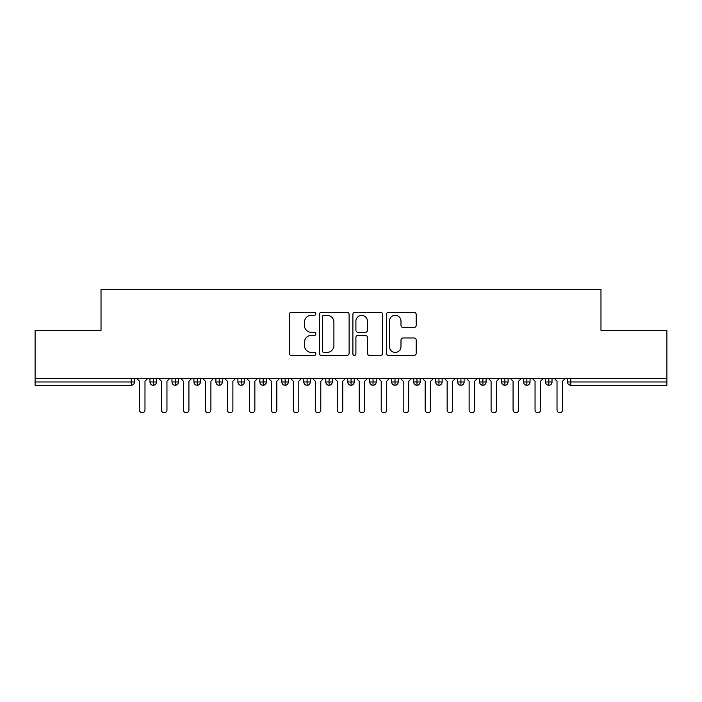 <?xml version="1.0" encoding="UTF-8"?>
<svg xmlns="http://www.w3.org/2000/svg" width="702" height="702" viewBox="0 0 702 702"><rect width="100%" height="100%" fill="white"/><g stroke="black" fill="none" stroke-linecap="round" stroke-linejoin="round"><path stroke-width="1.05" d="M315.839 313.794A1.509 1.509 0 0 0 314.329 312.285L291.409 312.285A2.159 2.159 0 0 0 289.25 314.443L289.25 353.273A2.159 2.159 0 0 0 291.409 355.431L314.329 355.431A1.509 1.509 0 0 0 315.839 353.922A1.509 1.509 0 0 0 314.329 352.413L311.363 352.413A6.906 6.906 0 0 1 304.457 345.507L304.457 342.269A6.906 6.906 0 0 1 311.363 335.372L314.329 335.372A1.509 1.509 0 0 0 315.839 333.862A1.509 1.509 0 0 0 314.329 332.353L311.363 332.353A6.906 6.906 0 0 1 304.457 325.447L304.457 322.209A6.906 6.906 0 0 1 311.363 315.312L314.329 315.312A1.509 1.509 0 0 0 315.839 313.794M414.04 327.492A2.159 2.159 0 0 0 416.198 325.342L416.198 314.443A2.159 2.159 0 0 0 414.04 312.285L388.583 312.285A2.159 2.159 0 0 0 386.433 314.443L386.433 353.273A2.159 2.159 0 0 0 388.583 355.431L414.04 355.431A2.159 2.159 0 0 0 416.198 353.273L416.198 340.11A2.159 2.159 0 0 0 414.04 337.96L403.15 337.96A2.159 2.159 0 0 0 400.991 340.11L400.991 346.639A5.774 5.774 0 0 1 395.217 352.413A5.774 5.774 0 0 1 389.452 346.639L389.452 321.077A5.774 5.774 0 0 1 395.217 315.312A5.774 5.774 0 0 1 400.991 321.077L400.991 325.342A2.159 2.159 0 0 0 403.15 327.492L414.04 327.492M35.1 378.466L666.9 378.466L666.9 330.344L600.973 330.344L600.973 289.25L101.027 289.25L101.027 330.344L35.1 330.344L35.1 381.985L131.186 381.985L131.186 378.466M349.113 314.443A2.159 2.159 0 0 0 346.955 312.285L321.498 312.285A2.159 2.159 0 0 0 319.349 314.443L319.349 353.273A2.159 2.159 0 0 0 321.498 355.431L346.955 355.431A2.159 2.159 0 0 0 349.113 353.273L349.113 314.443M355.045 312.285L380.502 312.285A2.159 2.159 0 0 1 382.651 314.443L382.651 353.273A2.159 2.159 0 0 1 380.502 355.431L369.603 355.431A2.159 2.159 0 0 1 367.444 353.273L367.444 337.53A2.159 2.159 0 0 0 365.294 335.372L358.064 335.372A2.159 2.159 0 0 0 355.905 337.53L355.905 353.922A1.509 1.509 0 0 1 354.396 355.431A1.509 1.509 0 0 1 352.887 353.922L352.887 314.443A2.159 2.159 0 0 1 355.045 312.285M134.486 378.466L134.486 381.985A3.299 3.299 0 0 1 131.186 385.284L35.1 385.284L35.1 381.985M666.9 378.466L666.9 385.284L570.814 385.284A3.299 3.299 0 0 1 567.514 381.985L567.514 378.466L567.514 381.985A3.299 3.299 0 0 0 570.814 385.284L570.814 381.985L666.9 381.985M153.273 385.284A3.299 3.299 0 0 1 149.974 381.985L149.974 378.466L149.974 381.985A3.299 3.299 0 0 0 153.273 385.284A3.299 3.299 0 0 0 156.458 381.985L156.458 378.466L156.458 381.985A3.299 3.299 0 0 1 153.273 385.284L153.273 381.985L156.458 381.985M153.273 378.466L153.273 381.985L149.974 381.985M131.186 385.284A3.299 3.299 0 0 0 134.486 381.985A3.299 3.299 0 0 1 131.186 385.284L131.186 381.985L134.486 381.985M175.246 378.466L175.246 381.985L171.955 381.985L171.955 378.466L171.955 381.985A3.299 3.299 0 0 0 175.246 385.284A3.299 3.299 0 0 0 178.44 381.985L178.44 378.466L178.44 381.985A3.299 3.299 0 0 1 175.246 385.284A3.299 3.299 0 0 1 171.955 381.985A3.299 3.299 0 0 0 175.246 385.284L175.246 381.985L178.44 381.985M197.227 378.466L197.227 381.985L193.927 381.985L193.927 378.466L193.927 381.985A3.299 3.299 0 0 0 197.227 385.284A3.299 3.299 0 0 0 200.412 381.985L200.412 378.466L200.412 381.985A3.299 3.299 0 0 1 197.227 385.284A3.299 3.299 0 0 1 193.927 381.985A3.299 3.299 0 0 0 197.227 385.284L197.227 381.985L200.412 381.985M219.2 378.466L219.2 385.284A3.299 3.299 0 0 1 215.909 381.985L215.909 378.466L215.909 381.985A3.299 3.299 0 0 0 219.2 385.284A3.299 3.299 0 0 0 222.385 381.985L222.385 378.466M241.181 378.466L241.181 385.284A3.299 3.299 0 0 1 237.881 381.985A3.299 3.299 0 0 0 241.181 385.284A3.299 3.299 0 0 1 237.881 381.985L237.881 378.466M244.366 378.466L244.366 381.985A3.299 3.299 0 0 1 241.181 385.284A3.299 3.299 0 0 0 244.366 381.985L237.881 381.985M263.153 378.466L263.153 381.985L259.854 381.985L259.854 378.466L259.854 381.985A3.299 3.299 0 0 0 263.153 385.284A3.299 3.299 0 0 0 266.339 381.985L266.339 378.466L266.339 381.985A3.299 3.299 0 0 1 263.153 385.284A3.299 3.299 0 0 1 259.854 381.985A3.299 3.299 0 0 0 263.153 385.284L263.153 381.985L266.339 381.985M285.126 385.284A3.299 3.299 0 0 1 281.835 381.985L281.835 378.466L281.835 381.985A3.299 3.299 0 0 0 285.126 385.284A3.299 3.299 0 0 0 288.311 381.985L288.311 378.466L288.311 381.985A3.299 3.299 0 0 1 285.126 385.284L285.126 381.985L288.311 381.985M307.107 378.466L307.107 381.985L303.808 381.985L303.808 378.466L303.808 381.985A3.299 3.299 0 0 0 307.107 385.284A3.299 3.299 0 0 0 310.293 381.985L310.293 378.466L310.293 381.985A3.299 3.299 0 0 1 307.107 385.284A3.299 3.299 0 0 1 303.808 381.985A3.299 3.299 0 0 0 307.107 385.284L307.107 381.985L310.293 381.985M329.08 378.466L329.08 385.284A3.299 3.299 0 0 1 325.781 381.985L325.781 378.466L325.781 381.985A3.299 3.299 0 0 0 329.08 385.284A3.299 3.299 0 0 0 332.265 381.985L332.265 378.466M351.053 378.466L351.053 385.284A3.299 3.299 0 0 1 347.762 381.985L347.762 378.466L347.762 381.985A3.299 3.299 0 0 0 351.053 385.284A3.299 3.299 0 0 0 354.238 381.985L354.238 378.466M373.034 378.466L373.034 385.284A3.299 3.299 0 0 1 369.735 381.985L369.735 378.466L369.735 381.985A3.299 3.299 0 0 0 373.034 385.284A3.299 3.299 0 0 0 376.219 381.985L376.219 378.466M395.007 378.466L395.007 381.985L391.707 381.985L391.707 378.466L391.707 381.985A3.299 3.299 0 0 0 395.007 385.284A3.299 3.299 0 0 0 398.192 381.985L398.192 378.466L398.192 381.985A3.299 3.299 0 0 1 395.007 385.284A3.299 3.299 0 0 1 391.707 381.985A3.299 3.299 0 0 0 395.007 385.284L395.007 381.985L398.192 381.985M416.979 378.466L416.979 381.985L413.689 381.985L413.689 378.466L413.689 381.985A3.299 3.299 0 0 0 416.979 385.284A3.299 3.299 0 0 0 420.165 381.985L420.165 378.466L420.165 381.985A3.299 3.299 0 0 1 416.979 385.284A3.299 3.299 0 0 1 413.689 381.985A3.299 3.299 0 0 0 416.979 385.284L416.979 381.985L420.165 381.985M438.961 378.466L438.961 381.985L435.661 381.985L435.661 378.466L435.661 381.985A3.299 3.299 0 0 0 438.961 385.284A3.299 3.299 0 0 0 442.146 381.985L442.146 378.466L442.146 381.985A3.299 3.299 0 0 1 438.961 385.284A3.299 3.299 0 0 1 435.661 381.985A3.299 3.299 0 0 0 438.961 385.284L438.961 381.985L442.146 381.985M460.933 378.466L460.933 385.284A3.299 3.299 0 0 1 457.634 381.985L457.634 378.466L457.634 381.985A3.299 3.299 0 0 0 460.933 385.284A3.299 3.299 0 0 0 464.119 381.985L464.119 378.466M482.906 378.466L482.906 385.284A3.299 3.299 0 0 1 479.615 381.985L479.615 378.466L479.615 381.985A3.299 3.299 0 0 0 482.906 385.284A3.299 3.299 0 0 0 486.091 381.985L486.091 378.466M504.887 378.466L504.887 381.985L501.588 381.985L501.588 378.466L501.588 381.985A3.299 3.299 0 0 0 504.887 385.284A3.299 3.299 0 0 0 508.072 381.985L508.072 378.466L508.072 381.985A3.299 3.299 0 0 1 504.887 385.284A3.299 3.299 0 0 1 501.588 381.985A3.299 3.299 0 0 0 504.887 385.284L504.887 381.985L508.072 381.985M526.86 378.466L526.86 385.284A3.299 3.299 0 0 1 523.56 381.985L523.56 378.466L523.56 381.985A3.299 3.299 0 0 0 526.86 385.284A3.299 3.299 0 0 0 530.045 381.985L530.045 378.466M548.832 378.466L548.832 385.284A3.299 3.299 0 0 1 545.542 381.985L545.542 378.466L545.542 381.985A3.299 3.299 0 0 0 548.832 385.284A3.299 3.299 0 0 0 552.026 381.985L552.026 378.466M285.126 378.466L285.126 381.985L281.835 381.985M323.876 315.312A1.509 1.509 0 0 0 322.367 316.821L322.367 350.903A1.509 1.509 0 0 0 323.876 352.413L327 352.413A6.906 6.906 0 0 0 333.906 345.507L333.906 322.209A6.906 6.906 0 0 0 327 315.312L323.876 315.312M367.444 321.183A5.774 5.774 0 0 0 361.679 315.417A5.774 5.774 0 0 0 355.905 321.183L355.905 330.194A2.159 2.159 0 0 0 358.064 332.353L365.294 332.353A2.159 2.159 0 0 0 367.444 330.194L367.444 321.183M139.487 410.003L139.487 381.212L139.487 410.003A2.747 2.747 0 0 0 142.234 412.75A2.747 2.747 0 0 0 144.981 410.003L144.981 381.212L144.981 410.003M147.727 378.466L144.981 381.212M139.487 381.212L136.741 378.466M161.46 410.003L161.46 381.212L161.46 410.003A2.747 2.747 0 0 0 164.207 412.75A2.747 2.747 0 0 0 166.953 410.003L166.953 381.212L166.953 410.003M183.433 410.003L183.433 381.212L183.433 410.003A2.747 2.747 0 0 0 186.179 412.75A2.747 2.747 0 0 0 188.926 410.003L188.926 381.212L188.926 410.003M205.414 410.003L205.414 381.212L205.414 410.003A2.747 2.747 0 0 0 208.161 412.75A2.747 2.747 0 0 0 210.907 410.003L210.907 381.212L210.907 410.003M227.387 410.003L227.387 381.212L227.387 410.003A2.747 2.747 0 0 0 230.133 412.75A2.747 2.747 0 0 0 232.88 410.003L232.88 381.212L232.88 410.003M169.7 378.466L166.953 381.212M161.46 381.212L158.713 378.466M191.672 378.466L188.926 381.212M183.433 381.212L180.686 378.466M213.654 378.466L210.907 381.212M205.414 381.212L202.667 378.466M235.626 378.466L232.88 381.212M227.387 381.212L224.64 378.466M249.359 410.003L249.359 381.212L249.359 410.003A2.747 2.747 0 0 0 252.106 412.75A2.747 2.747 0 0 0 254.852 410.003L254.852 381.212L254.852 410.003M257.608 378.466L254.852 381.212M249.359 381.212L246.613 378.466M271.341 410.003L271.341 381.212L271.341 410.003A2.747 2.747 0 0 0 274.087 412.75A2.747 2.747 0 0 0 276.834 410.003L276.834 381.212L276.834 410.003M293.313 410.003L293.313 381.212L293.313 410.003A2.747 2.747 0 0 0 296.06 412.75A2.747 2.747 0 0 0 298.806 410.003L298.806 381.212L298.806 410.003M315.286 410.003L315.286 381.212L315.286 410.003A2.747 2.747 0 0 0 318.032 412.75A2.747 2.747 0 0 0 320.788 410.003L320.788 381.212L320.788 410.003M279.58 378.466L276.834 381.212M271.341 381.212L268.594 378.466M301.553 378.466L298.806 381.212M293.313 381.212L290.567 378.466M323.534 378.466L320.788 381.212M315.286 381.212L312.539 378.466M337.267 410.003L337.267 381.212L337.267 410.003A2.747 2.747 0 0 0 340.014 412.75A2.747 2.747 0 0 0 342.76 410.003L342.76 381.212L342.76 410.003M345.507 378.466L342.76 381.212M337.267 381.212L334.521 378.466M359.24 410.003L359.24 381.212L359.24 410.003A2.747 2.747 0 0 0 361.986 412.75A2.747 2.747 0 0 0 364.733 410.003L364.733 381.212L364.733 410.003M367.479 378.466L364.733 381.212M359.24 381.212L356.493 378.466M381.212 410.003L381.212 381.212L381.212 410.003A2.747 2.747 0 0 0 383.968 412.75A2.747 2.747 0 0 0 386.714 410.003L386.714 381.212L386.714 410.003M389.461 378.466L386.714 381.212M381.212 381.212L378.466 378.466M403.194 410.003L403.194 381.212L403.194 410.003A2.747 2.747 0 0 0 405.94 412.75A2.747 2.747 0 0 0 408.687 410.003L408.687 381.212L408.687 410.003M411.433 378.466L408.687 381.212M403.194 381.212L400.447 378.466M425.166 410.003L425.166 381.212L425.166 410.003A2.747 2.747 0 0 0 427.913 412.75A2.747 2.747 0 0 0 430.659 410.003L430.659 381.212L430.659 410.003M433.406 378.466L430.659 381.212M425.166 381.212L422.42 378.466M447.148 410.003L447.148 381.212L447.148 410.003A2.747 2.747 0 0 0 449.894 412.75A2.747 2.747 0 0 0 452.641 410.003L452.641 381.212L452.641 410.003M455.387 378.466L452.641 381.212M447.148 381.212L444.392 378.466M469.12 410.003L469.12 381.212L469.12 410.003A2.747 2.747 0 0 0 471.867 412.75A2.747 2.747 0 0 0 474.613 410.003L474.613 381.212L474.613 410.003M477.36 378.466L474.613 381.212M469.12 381.212L466.374 378.466M491.093 410.003L491.093 381.212L491.093 410.003A2.747 2.747 0 0 0 493.839 412.75A2.747 2.747 0 0 0 496.586 410.003L496.586 381.212L496.586 410.003M499.333 378.466L496.586 381.212M491.093 381.212L488.346 378.466M513.074 410.003L513.074 381.212L513.074 410.003A2.747 2.747 0 0 0 515.821 412.75A2.747 2.747 0 0 0 518.567 410.003L518.567 381.212L518.567 410.003M521.314 378.466L518.567 381.212M513.074 381.212L510.328 378.466M535.047 410.003L535.047 381.212L535.047 410.003A2.747 2.747 0 0 0 537.793 412.75A2.747 2.747 0 0 0 540.54 410.003L540.54 381.212L540.54 410.003M543.287 378.466L540.54 381.212M535.047 381.212L532.3 378.466M557.019 410.003L557.019 381.212L557.019 410.003A2.747 2.747 0 0 0 559.766 412.75A2.747 2.747 0 0 0 562.513 410.003L562.513 381.212L562.513 410.003M565.259 378.466L562.513 381.212M557.019 381.212L554.273 378.466M570.814 378.466L570.814 381.985L567.514 381.985A3.299 3.299 0 0 0 570.814 385.284M215.909 381.985A3.299 3.299 0 0 0 219.2 385.284A3.299 3.299 0 0 0 222.385 381.985L215.909 381.985M325.781 381.985A3.299 3.299 0 0 0 329.08 385.284A3.299 3.299 0 0 0 332.265 381.985L325.781 381.985M347.762 381.985A3.299 3.299 0 0 0 351.053 385.284A3.299 3.299 0 0 0 354.238 381.985L347.762 381.985M369.735 381.985A3.299 3.299 0 0 0 373.034 385.284A3.299 3.299 0 0 0 376.219 381.985L369.735 381.985M457.634 381.985A3.299 3.299 0 0 0 460.933 385.284A3.299 3.299 0 0 0 464.119 381.985L457.634 381.985M479.615 381.985A3.299 3.299 0 0 0 482.906 385.284A3.299 3.299 0 0 0 486.091 381.985L479.615 381.985M523.56 381.985L530.045 381.985A3.299 3.299 0 0 1 526.86 385.284M545.542 381.985A3.299 3.299 0 0 0 548.832 385.284A3.299 3.299 0 0 0 552.026 381.985L545.542 381.985"/></g></svg>
